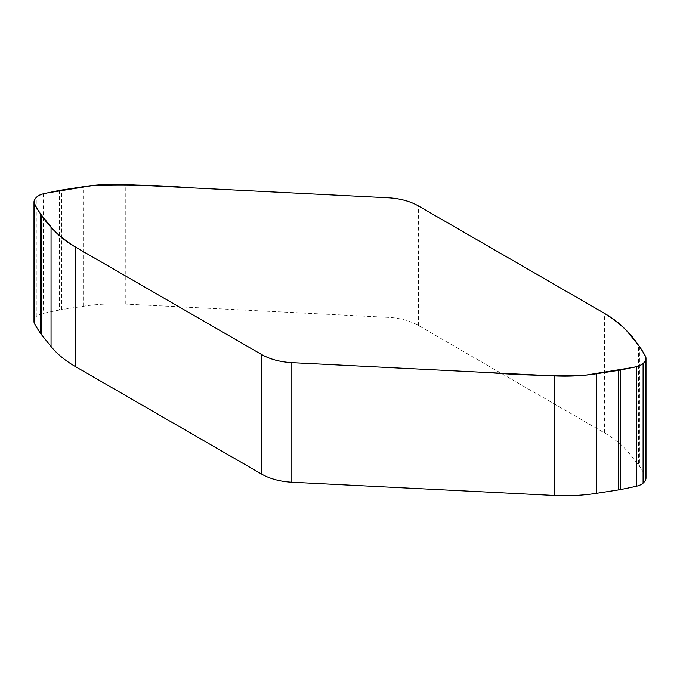 <?xml version="1.0" encoding="UTF-8"?>
<svg xmlns="http://www.w3.org/2000/svg" width="680" height="680" viewBox="0 0 680 680"><rect width="100%" height="100%" fill="white"/><g stroke="black" fill="none" stroke-linecap="round" stroke-linejoin="round"><path stroke-width="0.51" stroke-dasharray="3.4 2.55" d="M59.483 190.442L59.483 310.003A36.609 21.131 0 0 1 61.718 309.613L83.581 306.229A122.026 70.448 180 0 1 125.8 304.096L388.161 317.348A48.807 28.177 180 0 1 418.421 325.499L604.639 433.015A122.026 70.448 180 0 1 628.949 453.05L638.512 464.899L638.512 345.338M646 477.946A13.745 7.939 0 0 0 645.277 475.405A366.078 211.352 0 0 0 639.438 466.14A36.609 21.131 0 0 0 638.512 464.899M34 321.615A13.745 7.939 0 0 1 34.595 319.302A19.524 11.271 180 0 1 36.907 316.438L36.907 196.877M59.483 310.003A366.078 211.352 0 0 0 43.427 313.378A13.745 7.939 0 0 0 36.907 316.438M388.161 317.348L388.161 197.786M418.421 325.499L418.421 205.938M604.639 433.015L604.639 313.454M628.949 453.05L628.949 333.498M645.277 355.844L645.277 475.405M639.438 346.579L639.438 466.14M34.595 319.302L34.595 199.742M125.8 304.096L125.8 184.535M83.581 306.229L83.581 186.668M61.718 309.613L61.718 190.052M43.427 193.817L43.427 313.378"/><path stroke-width="1.02" d="M646 358.385L646 477.946A13.745 7.939 0 0 1 645.405 480.258A19.524 11.271 180 0 1 643.093 483.123L643.093 363.562A19.524 11.271 180 0 0 645.405 360.697A13.745 7.939 0 0 0 646 358.385A13.745 7.939 0 0 0 645.277 355.844A366.078 211.352 0 0 0 639.438 346.579A36.609 21.131 0 0 0 638.512 345.338C641.801 349.52 644.3 353.829 646 358.267C645.32 363.137 640.84 366.214 632.587 367.506L586.024 375.096C553.562 376.082 521.092 375.25 488.614 372.589L294.304 362.772C280.84 362.321 269.45 359.286 260.125 353.668L78.846 249.007C62.203 239.309 49.751 228.012 41.489 215.101C38.199 210.919 35.7 206.609 34 202.172C34.68 197.302 39.16 194.225 47.413 192.933L93.976 185.343C126.438 184.356 158.907 185.19 191.386 187.85L385.696 197.668C399.16 198.118 410.55 201.153 419.875 206.771L601.154 311.431C617.797 321.13 630.25 332.426 638.512 345.338L628.949 333.498A122.026 70.448 180 0 0 604.639 313.454L418.421 205.938A48.807 28.177 180 0 0 388.161 197.786L125.8 184.535A122.026 70.448 180 0 0 83.581 186.668L61.718 190.052A36.609 21.131 0 0 0 59.483 190.442A366.078 211.352 0 0 0 43.427 193.817A13.745 7.939 0 0 0 36.907 196.877A19.524 11.271 180 0 0 34.595 199.742A13.745 7.939 0 0 0 34 202.054A13.745 7.939 0 0 0 34.723 204.595A366.078 211.352 0 0 0 40.562 213.86A36.609 21.131 0 0 0 41.489 215.101L51.051 226.95A122.026 70.448 180 0 0 75.361 246.984L261.579 354.501A48.807 28.177 180 0 0 291.839 362.652L554.2 375.904A122.026 70.448 180 0 0 596.419 373.771L618.281 370.387A36.609 21.131 0 0 0 620.517 369.997A366.078 211.352 0 0 0 636.573 366.622A13.745 7.939 0 0 0 643.093 363.562M620.517 369.997L620.517 489.558A36.609 21.131 0 0 1 618.281 489.948L596.419 493.331A122.026 70.448 180 0 1 554.2 495.465L291.839 482.213A48.807 28.177 180 0 1 261.579 474.062L75.361 366.546A122.026 70.448 180 0 1 51.051 346.502L41.489 334.662L41.489 215.101M620.517 489.558A366.078 211.352 0 0 0 636.573 486.183A13.745 7.939 0 0 0 643.093 483.123M34 202.054L34 321.615A13.745 7.939 0 0 0 34.723 324.156A366.078 211.352 0 0 0 40.562 333.421A36.609 21.131 0 0 0 41.489 334.662M645.405 480.258L645.405 360.697M291.839 482.213L291.839 362.652M261.579 474.062L261.579 354.501M554.2 495.465L554.2 375.904M596.419 493.331L596.419 373.771M618.281 489.948L618.281 370.387M636.573 366.622L636.573 486.183M75.361 366.546L75.361 246.984M51.051 346.502L51.051 226.95M34.723 204.595L34.723 324.156M40.562 213.86L40.562 333.421"/></g></svg>
